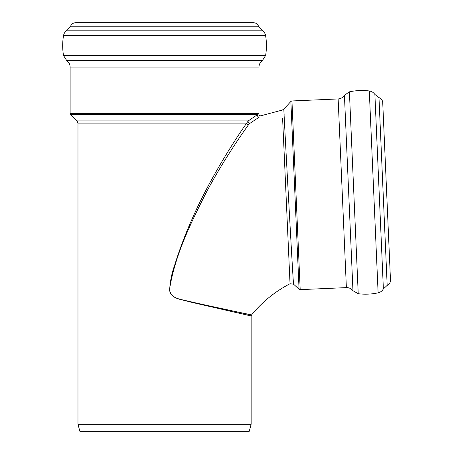 <?xml version="1.0" encoding="UTF-8"?>
<svg xmlns="http://www.w3.org/2000/svg" width="454" height="454" viewBox="0 0 454 454"><rect width="100%" height="100%" fill="white"/><g stroke="black" fill="none" stroke-linecap="round" stroke-linejoin="round"><path stroke-width="0.68" d="M182.315 299.816C222.869 309.185 255.352 315.541 251.255 314.934L190.464 301.836C183.285 299.385 169.768 299.538 169.626 288.823C175.119 254.603 191.003 222.67 206.076 192.842C220.434 165.517 238.668 138.379 248.684 124.51L244.922 129.821M249.825 123.414L259.387 117.018A1.566 1.424 56 0 1 257.821 114.431L248.259 120.895A1.566 0.987 56.1 0 0 248.452 122.478A1.566 0.987 56.1 0 0 249.825 123.414L248.684 124.51A1.566 1.356 35.2 0 1 246.687 123.113C233.152 142.301 208.238 181.64 191.906 219.452C185.294 234.264 179.54 249.507 174.654 265.187C171.72 273.387 170.04 281.815 169.614 290.464C171.311 299.424 182.502 299.402 189.097 301.74L251.136 315.978C251.499 315.757 220.321 309.197 182.27 299.969M290.032 283.739C275.05 291.525 262.208 301.938 251.493 314.991L251.136 315.984L243.605 314.191M252.015 118.358L248.259 120.895L246.687 123.113L77.975 123.113L77.055 120.895L70.591 114.431L257.821 114.431C259.308 113.579 259.308 113.579 257.821 114.431M259.387 117.018C261.436 115.344 261.436 115.344 259.387 117.018C261.436 115.344 261.436 115.344 259.387 117.018L257.634 118.193M282.598 118.25L290.032 283.733L293.59 284.21C293.409 289.363 283.33 103.847 283.841 109.13L284.153 115.208M290.032 283.733L293.59 284.21L299.061 289.221L290.866 101.469L283.846 109.13L282.223 110.072L260.863 115.781C259.444 115.918 258.791 115.254 258.911 113.801M382.938 278.875L383.375 288.892L387.177 285.396C389.367 284.323 390.468 282.558 390.48 280.118L382.728 102.576C382.506 100.141 381.252 98.484 378.976 97.604L374.885 94.455L375.322 104.465M369.295 90.965C371.667 91.311 373.534 92.474 374.885 94.455L383.375 288.892C382.2 290.98 380.446 292.302 378.108 292.853L369.295 90.965C362.615 90.142 355.987 90.431 349.404 91.833L344.427 95.306C342.923 97.548 340.829 98.756 338.139 98.949L291.95 100.964L290.866 101.469M378.108 292.853C371.525 294.254 364.897 294.544 358.223 293.721L352.957 290.696L344.427 95.306M299.061 289.221L300.19 289.635L346.379 287.615C349.075 287.569 351.265 288.596 352.957 290.696M251.141 424.24L77.975 424.24L79.864 431.3L249.246 431.3L251.141 424.24L251.141 315.984M77.975 424.24L77.975 123.113M258.905 113.801L258.984 113.318L70.132 113.318L70.132 67.084L258.984 67.084C259.052 64.394 260.176 62.249 262.344 60.649L265.596 55.524C266.714 48.89 266.714 42.25 265.596 35.616C265.147 33.261 263.905 31.451 261.867 30.185L258.542 26.236C257.566 24 255.852 22.819 253.411 22.7L75.699 22.7C73.259 22.819 71.55 23.994 70.569 26.236L67.249 30.185L261.867 30.185M265.596 55.524L63.52 55.524L66.772 60.649C68.94 62.249 70.064 64.394 70.132 67.084M63.52 55.524C62.402 48.89 62.402 42.25 63.52 35.616C63.963 33.261 65.206 31.451 67.249 30.185M248.259 120.895L77.055 120.895M387.177 285.396L378.976 97.604M358.223 293.721L349.404 91.833M346.379 287.615L338.139 98.949M300.19 289.635L291.95 100.964M66.772 60.649L262.344 60.649M63.52 35.616L265.596 35.616M70.569 26.236L258.542 26.236M70.132 113.318L70.591 114.431M258.984 113.318L258.984 67.084"/></g></svg>
